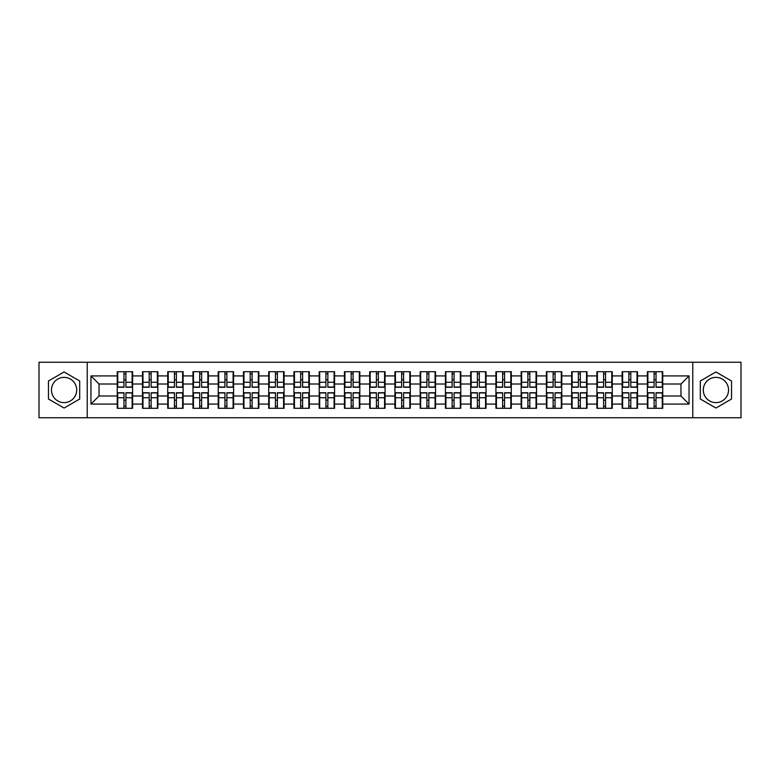 <?xml version="1.0" encoding="UTF-8"?>
<svg xmlns="http://www.w3.org/2000/svg" width="780" height="780" viewBox="0 0 780 780"><rect width="100%" height="100%" fill="white"/><g stroke="black" fill="none" stroke-linecap="round" stroke-linejoin="round"><path stroke-width="1.17" d="M715.913 377.374A12.626 12.626 0 0 0 703.297 390A12.626 12.626 0 0 0 715.913 402.626A12.626 12.626 0 0 0 728.539 390A12.626 12.626 0 0 0 715.913 377.374M64.087 402.626A12.626 12.626 0 0 1 51.461 390A12.626 12.626 0 0 1 64.087 377.374A12.626 12.626 0 0 1 76.703 390A12.626 12.626 0 0 1 64.087 402.626M692.776 417.748L741 417.748L741 362.252L692.776 362.252L692.776 417.748L87.223 417.748L87.223 362.252L39 362.252L39 417.748L87.223 417.748M662.756 400.276L662.269 400.276M647.868 400.276L647.38 400.276M647.38 379.723L647.868 379.723M662.269 379.723L662.756 379.723M662.756 377.618L662.269 377.618M647.868 377.618L647.38 377.618M647.38 402.382L647.868 402.382M662.269 402.382L662.756 402.382M637.514 400.276L637.026 400.276M622.625 400.276L622.138 400.276M622.138 379.723L622.625 379.723M637.026 379.723L637.514 379.723M637.514 377.618L637.026 377.618M622.625 377.618L622.138 377.618M622.138 402.382L622.625 402.382M637.026 402.382L637.514 402.382M612.271 400.276L611.783 400.276M597.383 400.276L596.895 400.276M596.895 379.723L597.383 379.723M611.783 379.723L612.271 379.723M612.271 377.618L611.783 377.618M597.383 377.618L596.895 377.618M596.895 402.382L597.383 402.382M611.783 402.382L612.271 402.382M561.775 400.276L561.288 400.276M546.887 400.276L546.4 400.276M546.4 379.723L546.887 379.723M561.288 379.723L561.775 379.723M561.775 377.618L561.288 377.618M546.887 377.618L546.4 377.618M546.4 402.382L546.887 402.382M561.288 402.382L561.775 402.382M536.533 400.276L536.045 400.276M521.644 400.276L521.157 400.276M521.157 379.723L521.644 379.723M536.045 379.723L536.533 379.723M536.533 377.618L536.045 377.618M521.644 377.618L521.157 377.618M521.157 402.382L521.644 402.382M536.045 402.382L536.533 402.382M511.29 400.276L510.802 400.276M496.402 400.276L495.914 400.276M495.914 379.723L496.402 379.723M510.802 379.723L511.29 379.723M511.29 377.618L510.802 377.618M496.402 377.618L495.914 377.618M495.914 402.382L496.402 402.382M510.802 402.382L511.29 402.382M486.047 400.276L485.56 400.276M471.159 400.276L470.671 400.276M470.671 379.723L471.159 379.723M485.56 379.723L486.047 379.723M486.047 377.618L485.56 377.618M471.159 377.618L470.671 377.618M470.671 402.382L471.159 402.382M485.56 402.382L486.047 402.382M435.552 400.276L435.065 400.276M420.664 400.276L420.176 400.276M420.176 379.723L420.664 379.723M435.065 379.723L435.552 379.723M435.552 377.618L435.065 377.618M420.664 377.618L420.176 377.618M420.176 402.382L420.664 402.382M435.065 402.382L435.552 402.382M410.309 400.276L409.822 400.276M395.421 400.276L394.933 400.276M394.933 379.723L395.421 379.723M409.822 379.723L410.309 379.723M410.309 377.618L409.822 377.618M395.421 377.618L394.933 377.618M394.933 402.382L395.421 402.382M409.822 402.382L410.309 402.382M385.066 400.276L384.579 400.276M370.178 400.276L369.691 400.276M369.691 379.723L370.178 379.723M384.579 379.723L385.066 379.723M385.066 377.618L384.579 377.618M370.178 377.618L369.691 377.618M369.691 402.382L370.178 402.382M384.579 402.382L385.066 402.382M359.824 400.276L359.336 400.276M344.935 400.276L344.448 400.276M344.448 379.723L344.935 379.723M359.336 379.723L359.824 379.723M359.824 377.618L359.336 377.618M344.935 377.618L344.448 377.618M344.448 402.382L344.935 402.382M359.336 402.382L359.824 402.382M309.328 400.276L308.841 400.276M294.44 400.276L293.953 400.276M293.953 379.723L294.44 379.723M308.841 379.723L309.328 379.723M309.328 377.618L308.841 377.618M294.44 377.618L293.953 377.618M293.953 402.382L294.44 402.382M308.841 402.382L309.328 402.382M284.086 400.276L283.598 400.276M269.197 400.276L268.71 400.276M268.71 379.723L269.197 379.723M283.598 379.723L284.086 379.723M284.086 377.618L283.598 377.618M269.197 377.618L268.71 377.618M268.71 402.382L269.197 402.382M283.598 402.382L284.086 402.382M258.843 400.276L258.356 400.276M243.955 400.276L243.467 400.276M243.467 379.723L243.955 379.723M258.356 379.723L258.843 379.723M258.843 377.618L258.356 377.618M243.955 377.618L243.467 377.618M243.467 402.382L243.955 402.382M258.356 402.382L258.843 402.382M233.6 400.276L233.113 400.276M218.712 400.276L218.224 400.276M218.224 379.723L218.712 379.723M233.113 379.723L233.6 379.723M233.6 377.618L233.113 377.618M218.712 377.618L218.224 377.618M218.224 402.382L218.712 402.382M233.113 402.382L233.6 402.382M183.105 400.276L182.618 400.276M168.217 400.276L167.729 400.276M167.729 379.723L168.217 379.723M182.618 379.723L183.105 379.723M183.105 377.618L182.618 377.618M168.217 377.618L167.729 377.618M167.729 402.382L168.217 402.382M182.618 402.382L183.105 402.382M157.862 400.276L157.375 400.276M142.974 400.276L142.486 400.276M142.486 379.723L142.974 379.723M157.375 379.723L157.862 379.723M157.862 377.618L157.375 377.618M142.974 377.618L142.486 377.618M142.486 402.382L142.974 402.382M157.375 402.382L157.862 402.382M692.776 362.252L87.223 362.252M680.959 395.986L680.959 384.014L662.756 384.014L662.756 395.986L680.959 395.986L689.052 404.079L689.052 375.921L662.756 375.921L662.756 371.709L647.38 371.709L647.38 384.014L637.514 384.014L637.514 395.986L647.38 395.986L647.38 384.014M689.052 404.079L662.756 404.079L662.756 408.291L647.38 408.291L647.38 404.079L637.514 404.079L637.514 408.291L622.138 408.291L622.138 404.079L612.271 404.079L612.271 408.291L596.895 408.291L596.895 404.079L587.018 404.079L587.018 408.291L571.652 408.291L571.652 404.079L561.775 404.079L561.775 408.291L546.4 408.291L546.4 404.079L536.533 404.079L536.533 408.291L521.157 408.291L521.157 404.079L511.29 404.079L511.29 408.291L495.914 408.291L495.914 404.079L486.047 404.079L486.047 408.291L470.671 408.291L470.671 404.079L460.795 404.079L460.795 408.291L445.429 408.291L445.429 404.079L435.552 404.079L435.552 408.291L420.176 408.291L420.176 404.079L410.309 404.079L410.309 408.291L394.933 408.291L394.933 404.079L385.066 404.079L385.066 408.291L369.691 408.291L369.691 404.079L359.824 404.079L359.824 408.291L344.448 408.291L344.448 404.079L334.571 404.079L334.571 408.291L319.205 408.291L319.205 404.079L309.328 404.079L309.328 408.291L293.953 408.291L293.953 404.079L284.086 404.079L284.086 408.291L268.71 408.291L268.71 404.079L258.843 404.079L258.843 408.291L243.467 408.291L243.467 404.079L233.6 404.079L233.6 408.291L218.224 408.291L218.224 404.079L208.348 404.079L208.348 408.291L192.982 408.291L192.982 404.079L183.105 404.079L183.105 408.291L167.729 408.291L167.729 404.079L157.862 404.079L157.862 408.291L142.486 408.291L142.486 404.079L132.62 404.079L132.62 408.291L117.244 408.291L117.244 404.079L90.948 404.079L90.948 375.921L117.244 375.921L117.244 384.014L99.04 384.014L99.04 395.986L117.244 395.986L117.244 384.014M647.38 375.921L637.514 375.921L637.514 371.709L622.138 371.709L622.138 375.921L612.271 375.921L612.271 371.709L596.895 371.709L596.895 375.921L587.018 375.921L587.018 371.709L571.652 371.709L571.652 375.921L561.775 375.921L561.775 371.709L546.4 371.709L546.4 375.921L536.533 375.921L536.533 371.709L521.157 371.709L521.157 375.921L511.29 375.921L511.29 371.709L495.914 371.709L495.914 375.921L486.047 375.921L486.047 371.709L470.671 371.709L470.671 375.921L460.795 375.921L460.795 371.709L445.429 371.709L445.429 375.921L435.552 375.921L435.552 371.709L420.176 371.709L420.176 375.921L410.309 375.921L410.309 371.709L394.933 371.709L394.933 375.921L385.066 375.921L385.066 371.709L369.691 371.709L369.691 375.921L359.824 375.921L359.824 371.709L344.448 371.709L344.448 375.921L334.571 375.921L334.571 371.709L319.205 371.709L319.205 375.921L309.328 375.921L309.328 371.709L293.953 371.709L293.953 375.921L284.086 375.921L284.086 371.709L268.71 371.709L268.71 375.921L258.843 375.921L258.843 371.709L243.467 371.709L243.467 375.921L233.6 375.921L233.6 371.709L218.224 371.709L218.224 375.921L208.348 375.921L208.348 371.709L192.982 371.709L192.982 375.921L183.105 375.921L183.105 371.709L167.729 371.709L167.729 375.921L157.862 375.921L157.862 371.709L142.486 371.709L142.486 375.921L132.62 375.921L132.62 371.709L117.244 371.709L117.244 375.921M647.38 395.986L647.38 404.079M637.514 395.986L637.514 404.079M637.514 375.921L637.514 384.014M612.271 395.986L622.138 395.986L622.138 384.014L612.271 384.014L612.271 404.079M622.138 395.986L622.138 404.079M622.138 375.921L622.138 384.014M612.271 375.921L612.271 384.014M587.018 395.986L596.895 395.986L596.895 384.014L587.018 384.014L587.018 404.079M596.895 395.986L596.895 404.079M596.895 375.921L596.895 384.014M587.018 375.921L587.018 384.014M561.775 395.986L571.652 395.986L571.652 384.014L561.775 384.014L561.775 404.079M571.652 395.986L571.652 404.079M571.652 375.921L571.652 384.014M561.775 375.921L561.775 384.014M536.533 395.986L546.4 395.986L546.4 384.014L536.533 384.014L536.533 404.079M546.4 395.986L546.4 404.079M546.4 375.921L546.4 384.014M536.533 375.921L536.533 384.014M511.29 395.986L521.157 395.986L521.157 384.014L511.29 384.014L511.29 404.079M521.157 395.986L521.157 404.079M521.157 375.921L521.157 384.014M511.29 375.921L511.29 384.014M486.047 395.986L495.914 395.986L495.914 384.014L486.047 384.014L486.047 404.079M495.914 395.986L495.914 404.079M495.914 375.921L495.914 384.014M486.047 375.921L486.047 384.014M460.795 395.986L470.671 395.986L470.671 384.014L460.795 384.014L460.795 404.079M470.671 395.986L470.671 404.079M470.671 375.921L470.671 384.014M460.795 375.921L460.795 384.014M435.552 395.986L445.429 395.986L445.429 384.014L435.552 384.014L435.552 404.079M445.429 395.986L445.429 404.079M445.429 375.921L445.429 384.014M435.552 375.921L435.552 384.014M410.309 395.986L420.176 395.986L420.176 384.014L410.309 384.014L410.309 404.079M420.176 395.986L420.176 404.079M420.176 375.921L420.176 384.014M410.309 375.921L410.309 384.014M385.066 395.986L394.933 395.986L394.933 384.014L385.066 384.014L385.066 404.079M394.933 395.986L394.933 404.079M394.933 375.921L394.933 384.014M385.066 375.921L385.066 384.014M359.824 395.986L369.691 395.986L369.691 384.014L359.824 384.014L359.824 404.079M369.691 395.986L369.691 404.079M369.691 375.921L369.691 384.014M359.824 375.921L359.824 384.014M334.571 395.986L344.448 395.986L344.448 384.014L334.571 384.014L334.571 404.079M344.448 395.986L344.448 404.079M344.448 375.921L344.448 384.014M334.571 375.921L334.571 384.014M309.328 395.986L319.205 395.986L319.205 384.014L309.328 384.014L309.328 404.079M319.205 395.986L319.205 404.079M319.205 375.921L319.205 384.014M309.328 375.921L309.328 384.014M284.086 395.986L293.953 395.986L293.953 384.014L284.086 384.014L284.086 404.079M293.953 395.986L293.953 404.079M293.953 375.921L293.953 384.014M284.086 375.921L284.086 384.014M258.843 395.986L268.71 395.986L268.71 384.014L258.843 384.014L258.843 404.079M268.71 395.986L268.71 404.079M268.71 375.921L268.71 384.014M258.843 375.921L258.843 384.014M233.6 395.986L243.467 395.986L243.467 384.014L233.6 384.014L233.6 404.079M243.467 395.986L243.467 404.079M243.467 375.921L243.467 384.014M233.6 375.921L233.6 384.014M208.348 395.986L218.224 395.986L218.224 384.014L208.348 384.014L208.348 404.079M218.224 395.986L218.224 404.079M218.224 375.921L218.224 384.014M208.348 375.921L208.348 384.014M183.105 395.986L192.982 395.986L192.982 384.014L183.105 384.014L183.105 404.079M192.982 395.986L192.982 404.079M192.982 375.921L192.982 384.014M183.105 375.921L183.105 384.014M157.862 395.986L167.729 395.986L167.729 384.014L157.862 384.014L157.862 404.079M167.729 395.986L167.729 404.079M167.729 375.921L167.729 384.014M157.862 375.921L157.862 384.014M132.62 395.986L142.486 395.986L142.486 384.014L132.62 384.014L132.62 404.079M142.486 395.986L142.486 404.079M142.486 375.921L142.486 384.014M132.62 375.921L132.62 384.014M132.62 400.276L132.132 400.276M117.731 400.276L117.244 400.276M117.244 379.723L117.731 379.723M132.132 379.723L132.62 379.723M132.62 377.618L132.132 377.618M117.731 377.618L117.244 377.618M117.244 402.382L117.731 402.382M132.132 402.382L132.62 402.382M117.244 395.986L117.244 404.079M99.04 395.986L90.948 404.079M90.948 375.921L99.04 384.014M662.756 395.986L662.756 404.079M662.756 375.921L662.756 384.014M689.052 375.921L680.959 384.014M64.087 371.972L48.467 380.981L48.467 399.019L64.087 408.028L79.696 399.019L79.696 380.981L64.087 371.972M700.303 399.019L715.913 408.028L731.533 399.019L731.533 380.981L715.913 371.972L700.303 380.981L700.303 399.019M132.132 371.709L132.132 387.25L125.902 387.25L125.902 371.709M123.962 371.709L123.962 387.25L117.731 387.25L117.731 371.709M123.962 373.815L125.902 373.815M125.902 379.802L123.962 379.802M117.731 408.291L117.731 392.75L123.962 392.75L123.962 408.291M125.902 408.291L125.902 392.75L132.132 392.75L132.132 408.291M125.902 406.185L123.962 406.185M123.962 400.198L125.902 400.198M157.375 371.709L157.375 387.25L151.144 387.25L151.144 371.709M149.204 371.709L149.204 387.25L142.974 387.25L142.974 371.709M149.204 373.815L151.144 373.815M151.144 379.802L149.204 379.802M182.618 371.709L182.618 387.25L176.387 387.25L176.387 371.709M174.447 371.709L174.447 387.25L168.217 387.25L168.217 371.709M174.447 373.815L176.387 373.815M176.387 379.802L174.447 379.802M207.87 371.709L207.87 387.25L201.63 387.25L201.63 371.709M199.69 371.709L199.69 387.25L193.459 387.25L193.459 371.709M199.69 373.815L201.63 373.815M201.63 379.802L199.69 379.802M233.113 371.709L233.113 387.25L226.882 387.25L226.882 371.709M224.942 371.709L224.942 387.25L218.712 387.25L218.712 371.709M224.942 373.815L226.882 373.815M226.882 379.802L224.942 379.802M258.356 371.709L258.356 387.25L252.125 387.25L252.125 371.709M250.185 371.709L250.185 387.25L243.955 387.25L243.955 371.709M250.185 373.815L252.125 373.815M252.125 379.802L250.185 379.802M142.974 408.291L142.974 392.75L149.204 392.75L149.204 408.291M151.144 408.291L151.144 392.75L157.375 392.75L157.375 408.291M151.144 406.185L149.204 406.185M149.204 400.198L151.144 400.198M168.217 408.291L168.217 392.75L174.447 392.75L174.447 408.291M176.387 408.291L176.387 392.75L182.618 392.75L182.618 408.291M176.387 406.185L174.447 406.185M174.447 400.198L176.387 400.198M193.459 408.291L193.459 392.75L199.69 392.75L199.69 408.291M201.63 408.291L201.63 392.75L207.87 392.75L207.87 408.291M201.63 406.185L199.69 406.185M199.69 400.198L201.63 400.198M218.712 408.291L218.712 392.75L224.942 392.75L224.942 408.291M226.882 408.291L226.882 392.75L233.113 392.75L233.113 408.291M226.882 406.185L224.942 406.185M224.942 400.198L226.882 400.198M243.955 408.291L243.955 392.75L250.185 392.75L250.185 408.291M252.125 408.291L252.125 392.75L258.356 392.75L258.356 408.291M252.125 406.185L250.185 406.185M250.185 400.198L252.125 400.198M283.598 371.709L283.598 387.25L277.368 387.25L277.368 371.709M275.428 371.709L275.428 387.25L269.197 387.25L269.197 371.709M275.428 373.815L277.368 373.815M277.368 379.802L275.428 379.802M269.197 408.291L269.197 392.75L275.428 392.75L275.428 408.291M277.368 408.291L277.368 392.75L283.598 392.75L283.598 408.291M277.368 406.185L275.428 406.185M275.428 400.198L277.368 400.198M308.841 371.709L308.841 387.25L302.611 387.25L302.611 371.709M300.671 371.709L300.671 387.25L294.44 387.25L294.44 371.709M300.671 373.815L302.611 373.815M302.611 379.802L300.671 379.802M294.44 408.291L294.44 392.75L300.671 392.75L300.671 408.291M302.611 408.291L302.611 392.75L308.841 392.75L308.841 408.291M302.611 406.185L300.671 406.185M300.671 400.198L302.611 400.198M334.094 371.709L334.094 387.25L327.863 387.25L327.863 371.709M325.913 371.709L325.913 387.25L319.683 387.25L319.683 371.709M325.913 373.815L327.863 373.815M327.863 379.802L325.913 379.802M319.683 408.291L319.683 392.75L325.913 392.75L325.913 408.291M327.863 408.291L327.863 392.75L334.094 392.75L334.094 408.291M327.863 406.185L325.913 406.185M325.913 400.198L327.863 400.198M359.336 371.709L359.336 387.25L353.106 387.25L353.106 371.709M351.166 371.709L351.166 387.25L344.935 387.25L344.935 371.709M351.166 373.815L353.106 373.815M353.106 379.802L351.166 379.802M344.935 408.291L344.935 392.75L351.166 392.75L351.166 408.291M353.106 408.291L353.106 392.75L359.336 392.75L359.336 408.291M353.106 406.185L351.166 406.185M351.166 400.198L353.106 400.198M384.579 371.709L384.579 387.25L378.349 387.25L378.349 371.709M376.409 371.709L376.409 387.25L370.178 387.25L370.178 371.709M376.409 373.815L378.349 373.815M378.349 379.802L376.409 379.802M370.178 408.291L370.178 392.75L376.409 392.75L376.409 408.291M378.349 408.291L378.349 392.75L384.579 392.75L384.579 408.291M378.349 406.185L376.409 406.185M376.409 400.198L378.349 400.198M409.822 371.709L409.822 387.25L403.591 387.25L403.591 371.709M401.651 371.709L401.651 387.25L395.421 387.25L395.421 371.709M401.651 373.815L403.591 373.815M403.591 379.802L401.651 379.802M395.421 408.291L395.421 392.75L401.651 392.75L401.651 408.291M403.591 408.291L403.591 392.75L409.822 392.75L409.822 408.291M403.591 406.185L401.651 406.185M401.651 400.198L403.591 400.198M435.065 371.709L435.065 387.25L428.834 387.25L428.834 371.709M426.894 371.709L426.894 387.25L420.664 387.25L420.664 371.709M426.894 373.815L428.834 373.815M428.834 379.802L426.894 379.802M420.664 408.291L420.664 392.75L426.894 392.75L426.894 408.291M428.834 408.291L428.834 392.75L435.065 392.75L435.065 408.291M428.834 406.185L426.894 406.185M426.894 400.198L428.834 400.198M460.317 371.709L460.317 387.25L454.087 387.25L454.087 371.709M452.137 371.709L452.137 387.25L445.906 387.25L445.906 371.709M452.137 373.815L454.087 373.815M454.087 379.802L452.137 379.802M445.906 408.291L445.906 392.75L452.137 392.75L452.137 408.291M454.087 408.291L454.087 392.75L460.317 392.75L460.317 408.291M454.087 406.185L452.137 406.185M452.137 400.198L454.087 400.198M485.56 371.709L485.56 387.25L479.329 387.25L479.329 371.709M477.389 371.709L477.389 387.25L471.159 387.25L471.159 371.709M477.389 373.815L479.329 373.815M479.329 379.802L477.389 379.802M471.159 408.291L471.159 392.75L477.389 392.75L477.389 408.291M479.329 408.291L479.329 392.75L485.56 392.75L485.56 408.291M479.329 406.185L477.389 406.185M477.389 400.198L479.329 400.198M510.802 371.709L510.802 387.25L504.572 387.25L504.572 371.709M502.632 371.709L502.632 387.25L496.402 387.25L496.402 371.709M502.632 373.815L504.572 373.815M504.572 379.802L502.632 379.802M496.402 408.291L496.402 392.75L502.632 392.75L502.632 408.291M504.572 408.291L504.572 392.75L510.802 392.75L510.802 408.291M504.572 406.185L502.632 406.185M502.632 400.198L504.572 400.198M536.045 371.709L536.045 387.25L529.815 387.25L529.815 371.709M527.875 371.709L527.875 387.25L521.644 387.25L521.644 371.709M527.875 373.815L529.815 373.815M529.815 379.802L527.875 379.802M521.644 408.291L521.644 392.75L527.875 392.75L527.875 408.291M529.815 408.291L529.815 392.75L536.045 392.75L536.045 408.291M529.815 406.185L527.875 406.185M527.875 400.198L529.815 400.198M561.288 371.709L561.288 387.25L555.058 387.25L555.058 371.709M553.117 371.709L553.117 387.25L546.887 387.25L546.887 371.709M553.117 373.815L555.058 373.815M555.058 379.802L553.117 379.802M546.887 408.291L546.887 392.75L553.117 392.75L553.117 408.291M555.058 408.291L555.058 392.75L561.288 392.75L561.288 408.291M555.058 406.185L553.117 406.185M553.117 400.198L555.058 400.198M586.541 371.709L586.541 387.25L580.31 387.25L580.31 371.709M578.37 371.709L578.37 387.25L572.13 387.25L572.13 371.709M578.37 373.815L580.31 373.815M580.31 379.802L578.37 379.802M572.13 408.291L572.13 392.75L578.37 392.75L578.37 408.291M580.31 408.291L580.31 392.75L586.541 392.75L586.541 408.291M580.31 406.185L578.37 406.185M578.37 400.198L580.31 400.198M611.783 371.709L611.783 387.25L605.553 387.25L605.553 371.709M603.613 371.709L603.613 387.25L597.383 387.25L597.383 371.709M603.613 373.815L605.553 373.815M605.553 379.802L603.613 379.802M597.383 408.291L597.383 392.75L603.613 392.75L603.613 408.291M605.553 408.291L605.553 392.75L611.783 392.75L611.783 408.291M605.553 406.185L603.613 406.185M603.613 400.198L605.553 400.198M637.026 371.709L637.026 387.25L630.796 387.25L630.796 371.709M628.856 371.709L628.856 387.25L622.625 387.25L622.625 371.709M628.856 373.815L630.796 373.815M630.796 379.802L628.856 379.802M622.625 408.291L622.625 392.75L628.856 392.75L628.856 408.291M630.796 408.291L630.796 392.75L637.026 392.75L637.026 408.291M630.796 406.185L628.856 406.185M628.856 400.198L630.796 400.198M662.269 371.709L662.269 387.25L656.038 387.25L656.038 371.709M654.098 371.709L654.098 387.25L647.868 387.25L647.868 371.709M654.098 373.815L656.038 373.815M656.038 379.802L654.098 379.802M647.868 408.291L647.868 392.75L654.098 392.75L654.098 408.291M656.038 408.291L656.038 392.75L662.269 392.75L662.269 408.291M656.038 406.185L654.098 406.185M654.098 400.198L656.038 400.198M123.962 382.258L117.731 382.258M123.962 387.046L117.731 387.046M132.132 382.258L125.902 382.258M132.132 387.046L125.902 387.046M125.902 397.741L132.132 397.741M125.902 392.954L132.132 392.954M117.731 397.741L123.962 397.741M117.731 392.954L123.962 392.954M149.204 382.258L142.974 382.258M149.204 387.046L142.974 387.046M157.375 382.258L151.144 382.258M157.375 387.046L151.144 387.046M174.447 382.258L168.217 382.258M174.447 387.046L168.217 387.046M182.618 382.258L176.387 382.258M182.618 387.046L176.387 387.046M199.69 382.258L193.459 382.258M199.69 387.046L193.459 387.046M207.87 382.258L201.63 382.258M207.87 387.046L201.63 387.046M224.942 382.258L218.712 382.258M224.942 387.046L218.712 387.046M233.113 382.258L226.882 382.258M233.113 387.046L226.882 387.046M250.185 382.258L243.955 382.258M250.185 387.046L243.955 387.046M258.356 382.258L252.125 382.258M258.356 387.046L252.125 387.046M151.144 397.741L157.375 397.741M151.144 392.954L157.375 392.954M142.974 397.741L149.204 397.741M142.974 392.954L149.204 392.954M176.387 397.741L182.618 397.741M176.387 392.954L182.618 392.954M168.217 397.741L174.447 397.741M168.217 392.954L174.447 392.954M201.63 397.741L207.87 397.741M201.63 392.954L207.87 392.954M193.459 397.741L199.69 397.741M193.459 392.954L199.69 392.954M226.882 397.741L233.113 397.741M226.882 392.954L233.113 392.954M218.712 397.741L224.942 397.741M218.712 392.954L224.942 392.954M252.125 397.741L258.356 397.741M252.125 392.954L258.356 392.954M243.955 397.741L250.185 397.741M243.955 392.954L250.185 392.954M275.428 382.258L269.197 382.258M275.428 387.046L269.197 387.046M283.598 382.258L277.368 382.258M283.598 387.046L277.368 387.046M277.368 397.741L283.598 397.741M277.368 392.954L283.598 392.954M269.197 397.741L275.428 397.741M269.197 392.954L275.428 392.954M300.671 382.258L294.44 382.258M300.671 387.046L294.44 387.046M308.841 382.258L302.611 382.258M308.841 387.046L302.611 387.046M302.611 397.741L308.841 397.741M302.611 392.954L308.841 392.954M294.44 397.741L300.671 397.741M294.44 392.954L300.671 392.954M325.913 382.258L319.683 382.258M325.913 387.046L319.683 387.046M334.094 382.258L327.863 382.258M334.094 387.046L327.863 387.046M327.863 397.741L334.094 397.741M327.863 392.954L334.094 392.954M319.683 397.741L325.913 397.741M319.683 392.954L325.913 392.954M351.166 382.258L344.935 382.258M351.166 387.046L344.935 387.046M359.336 382.258L353.106 382.258M359.336 387.046L353.106 387.046M353.106 397.741L359.336 397.741M353.106 392.954L359.336 392.954M344.935 397.741L351.166 397.741M344.935 392.954L351.166 392.954M376.409 382.258L370.178 382.258M376.409 387.046L370.178 387.046M384.579 382.258L378.349 382.258M384.579 387.046L378.349 387.046M378.349 397.741L384.579 397.741M378.349 392.954L384.579 392.954M370.178 397.741L376.409 397.741M370.178 392.954L376.409 392.954M401.651 382.258L395.421 382.258M401.651 387.046L395.421 387.046M409.822 382.258L403.591 382.258M409.822 387.046L403.591 387.046M403.591 397.741L409.822 397.741M403.591 392.954L409.822 392.954M395.421 397.741L401.651 397.741M395.421 392.954L401.651 392.954M426.894 382.258L420.664 382.258M426.894 387.046L420.664 387.046M435.065 382.258L428.834 382.258M435.065 387.046L428.834 387.046M428.834 397.741L435.065 397.741M428.834 392.954L435.065 392.954M420.664 397.741L426.894 397.741M420.664 392.954L426.894 392.954M452.137 382.258L445.906 382.258M452.137 387.046L445.906 387.046M460.317 382.258L454.087 382.258M460.317 387.046L454.087 387.046M454.087 397.741L460.317 397.741M454.087 392.954L460.317 392.954M445.906 397.741L452.137 397.741M445.906 392.954L452.137 392.954M477.389 382.258L471.159 382.258M477.389 387.046L471.159 387.046M485.56 382.258L479.329 382.258M485.56 387.046L479.329 387.046M479.329 397.741L485.56 397.741M479.329 392.954L485.56 392.954M471.159 397.741L477.389 397.741M471.159 392.954L477.389 392.954M502.632 382.258L496.402 382.258M502.632 387.046L496.402 387.046M510.802 382.258L504.572 382.258M510.802 387.046L504.572 387.046M504.572 397.741L510.802 397.741M504.572 392.954L510.802 392.954M496.402 397.741L502.632 397.741M496.402 392.954L502.632 392.954M527.875 382.258L521.644 382.258M527.875 387.046L521.644 387.046M536.045 382.258L529.815 382.258M536.045 387.046L529.815 387.046M529.815 397.741L536.045 397.741M529.815 392.954L536.045 392.954M521.644 397.741L527.875 397.741M521.644 392.954L527.875 392.954M553.117 382.258L546.887 382.258M553.117 387.046L546.887 387.046M561.288 382.258L555.058 382.258M561.288 387.046L555.058 387.046M555.058 397.741L561.288 397.741M555.058 392.954L561.288 392.954M546.887 397.741L553.117 397.741M546.887 392.954L553.117 392.954M578.37 382.258L572.13 382.258M578.37 387.046L572.13 387.046M586.541 382.258L580.31 382.258M586.541 387.046L580.31 387.046M580.31 397.741L586.541 397.741M580.31 392.954L586.541 392.954M572.13 397.741L578.37 397.741M572.13 392.954L578.37 392.954M603.613 382.258L597.383 382.258M603.613 387.046L597.383 387.046M611.783 382.258L605.553 382.258M611.783 387.046L605.553 387.046M605.553 397.741L611.783 397.741M605.553 392.954L611.783 392.954M597.383 397.741L603.613 397.741M597.383 392.954L603.613 392.954M628.856 382.258L622.625 382.258M628.856 387.046L622.625 387.046M637.026 382.258L630.796 382.258M637.026 387.046L630.796 387.046M630.796 397.741L637.026 397.741M630.796 392.954L637.026 392.954M622.625 397.741L628.856 397.741M622.625 392.954L628.856 392.954M654.098 382.258L647.868 382.258M654.098 387.046L647.868 387.046M662.269 382.258L656.038 382.258M662.269 387.046L656.038 387.046M656.038 397.741L662.269 397.741M656.038 392.954L662.269 392.954M647.868 397.741L654.098 397.741M647.868 392.954L654.098 392.954"/></g></svg>
